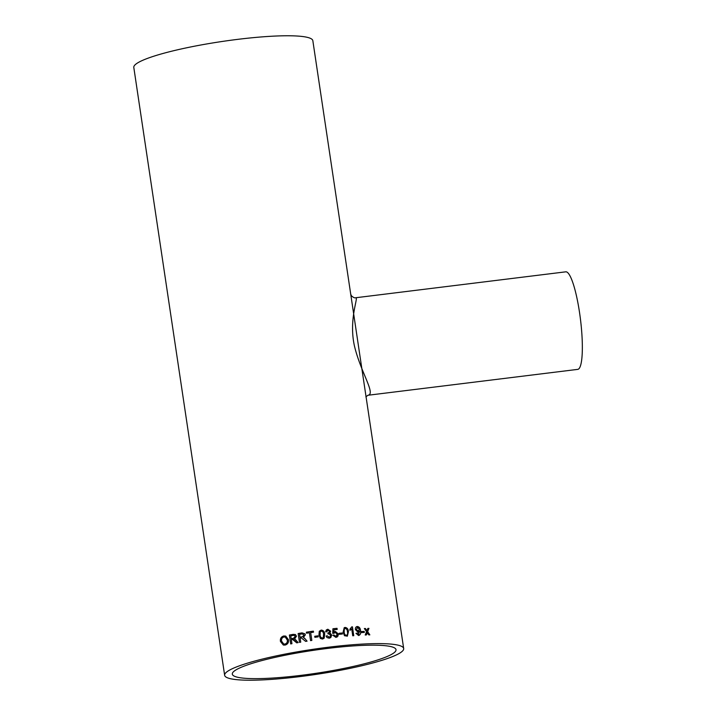 <?xml version="1.0" encoding="UTF-8"?>
<svg xmlns="http://www.w3.org/2000/svg" width="716" height="716" viewBox="0 0 716 716"><rect width="100%" height="100%" fill="white"/><g stroke="black" fill="none" stroke-linecap="round" stroke-linejoin="round"><path stroke-width="1.07" d="M327.248 648.463A82.752 11.546 -8.5 0 1 396.011 649.672A82.752 11.546 -8.5 0 1 315.872 673.326A82.752 11.546 -8.5 0 1 232.315 674.141A82.752 11.546 -8.5 0 1 327.248 648.463M326.111 636.041L327.23 635.79L329.118 637.177L330.058 636.793L330.586 635.208L328.689 633.75L327.982 633.964L327.946 632.926L329.199 632.443L329.557 631.36L328.026 630.25L326.747 631.798L325.601 631.825L326.326 629.928L327.839 629.23L330.676 631.19L329.736 633.087L331.714 635.083L330.792 637.571L329.235 638.207L327.033 637.58L326.111 636.041L327.23 635.79L329.083 637.213L330.04 636.81M326.747 631.798L325.601 631.825M224.645 675.286L133.803 67.456A90.511 12.628 -8.5 0 1 237.631 39.371A90.511 12.628 -8.5 0 1 312.838 40.696L403.681 648.526A90.511 12.628 -8.5 0 1 316.033 674.4A90.511 12.628 -8.5 0 1 224.645 675.286A90.511 12.628 -8.5 0 1 328.474 647.21A90.511 12.628 -8.5 0 1 403.681 648.526M330.04 632.872L331.669 635.119L330.765 637.589M361.437 631.539A90.511 12.628 -8.5 0 1 364.184 631.405L364.346 632.425A90.511 12.628 -8.5 0 0 361.589 632.559L361.437 631.539A90.323 12.602 -8.5 0 1 364.086 631.44L364.184 631.405M357.051 633.168L358.447 634.457L359.611 631.038L358.036 632.3L355.405 629.597C355.199 627.807 355.843 626.777 357.338 626.5C359.289 626.822 360.354 628.192 360.524 630.599C361.141 633.212 360.488 634.841 358.546 635.486L356.067 633.347L357.051 633.168L358.779 634.394M358.528 632.201L358.036 632.3M356.702 626.634L357.248 626.536C359.19 626.858 360.246 628.227 360.425 630.635C361.043 633.257 360.39 634.877 358.456 635.522M359.217 635.343L358.546 635.486M352.728 635.772L351.699 628.863L350.035 630.313L349.882 629.266L351.771 626.876A90.511 12.628 -8.5 0 1 352.433 626.831L353.758 635.692A90.511 12.628 -8.5 0 0 352.728 635.772M345.13 627.422C347.224 627.762 348.325 629.185 348.441 631.682L347.35 636.166L344.486 635.71L343.125 632.156L344.217 627.672L345.058 627.458C347.153 627.798 348.253 629.221 348.37 631.718L347.314 636.184M339.107 633.293A90.511 12.628 -8.5 0 1 342.266 632.989L342.418 634.009A90.511 12.628 -8.5 0 0 339.259 634.322L339.107 633.293M333.969 635.003L335.75 636.443L337.227 634.17L335.204 632.434L332.707 633.409L332.922 628.764A90.511 12.628 -8.5 0 1 337.021 628.317L337.191 629.453A90.511 12.628 -8.5 0 0 334.005 629.794L333.907 632.139L335.365 631.378L338.319 633.982L337.97 636.13L335.947 637.437L332.868 635.235L333.969 635.003L335.795 636.417L336.538 636.175M335.204 632.434L333.844 633.392M334.005 629.794L333.862 632.174L334.327 631.772M321.162 630.071C323.408 630.313 324.581 631.682 324.679 634.197L324.16 638.189L322.504 639.048L320.383 638.457L318.978 634.949L319.273 631.279L321.144 630.098C323.381 630.34 324.554 631.718 324.652 634.224L324.16 638.189M314.727 636.291A90.511 12.628 -8.5 0 1 318.056 635.826L318.208 636.846A90.511 12.628 -8.5 0 0 314.879 637.312L314.727 636.291A90.323 12.602 -8.5 0 1 318.038 635.853L318.056 635.826M310.655 632.586L311.827 640.426L310.655 632.586A90.511 12.628 -8.5 0 1 313.527 632.165L313.375 631.145L313.519 632.165M306.538 633.204L306.376 632.183L306.529 633.204A90.511 12.628 -8.5 0 1 309.393 632.774L310.565 640.614A90.511 12.628 -8.5 0 1 311.827 640.426M306.376 632.183A90.511 12.628 -8.5 0 1 313.375 631.145A90.323 12.602 -8.5 0 0 306.385 632.21M299.503 642.368L298.151 633.508L299.485 642.377A90.511 12.628 -8.5 0 1 300.729 642.163L300.138 638.189A90.511 12.628 -8.5 0 1 301.418 637.974L305.616 641.375A90.511 12.628 -8.5 0 1 307.057 641.151L305.222 638.932L307.066 641.169M305.052 633.875L302.027 632.899A90.323 12.602 -8.5 0 0 298.187 633.535A90.511 12.628 -8.5 0 1 302.009 632.872L305.043 633.866L305.356 634.788L303.342 637.544L305.222 638.932L304.103 637.875M290.75 643.908L289.38 635.047L290.705 643.917A90.511 12.628 -8.5 0 1 291.931 643.693L291.34 639.71A90.511 12.628 -8.5 0 1 292.602 639.486L296.737 642.843A90.511 12.628 -8.5 0 1 298.16 642.601L295.243 639.352M289.38 635.047A90.511 12.628 -8.5 0 1 293.166 634.367L295.431 634.528L296.478 636.247L294.5 639.03L295.278 639.37M293.829 639.612L293.211 639.415M283.751 635.987L285.756 636.094L288.494 639.782C288.808 642.556 287.68 644.319 285.102 645.08L283.33 645.044L280.439 641.447C280.046 638.591 281.155 636.775 283.751 635.987L285.756 636.094M367.478 633.025L366.306 634.967A90.511 12.628 -8.5 0 0 365.196 635.02L366.556 631.7L364.328 628.532A90.511 12.628 -8.5 0 1 365.429 628.487L366.968 630.68L367.881 628.397A90.511 12.628 -8.5 0 1 368.946 628.371L367.648 631.664L369.832 634.85A90.511 12.628 -8.5 0 0 368.767 634.877L367.478 633.025M367.89 395.268L577.803 369.366A49.136 8.78 -97 0 0 580.488 319.524A49.136 8.78 -97 0 0 565.765 271.829L355.861 297.731C358.609 297.292 348.692 319.273 354.322 345.425C360.479 372.105 376.204 394.256 367.89 395.268L365.885 396.888M366.198 635.011L367.236 632.675M367.872 628.433A90.323 12.602 -8.5 0 1 368.83 628.406L367.648 631.664M367.532 631.7L369.716 634.886M364.346 628.567A90.323 12.602 -8.5 0 1 365.321 628.523L366.968 630.68M283.366 645.053L280.502 641.455C280.108 638.609 281.218 636.793 283.805 636.005M283.76 644.042L285.004 644.078C286.883 643.451 287.653 642.1 287.331 640.014L285.272 637.088L283.912 637.007C281.979 637.67 281.218 639.066 281.621 641.223L283.733 644.033L284.95 644.06C286.83 643.442 287.608 642.082 287.277 639.997L285.272 637.088M296.773 642.861L295.359 641.16M295.395 641.178L293.256 639.442M289.425 635.065A90.323 12.602 -8.5 0 1 293.202 634.385L295.431 634.528M291.188 638.69L291.233 638.708A90.323 12.602 -8.5 0 1 293.56 638.296L295.269 636.506L294.652 635.531L293.363 635.387A90.511 12.628 -8.5 0 0 290.759 635.853L291.188 638.69A90.511 12.628 -8.5 0 1 293.524 638.269L295.234 636.488L294.616 635.513M303.369 637.571L304.121 637.893M299.986 637.168L300.004 637.186A90.323 12.602 -8.5 0 1 302.385 636.801L304.121 635.038L302.206 633.893A90.511 12.628 -8.5 0 0 299.556 634.322L299.986 637.168A90.511 12.628 -8.5 0 1 302.367 636.775L304.121 635.038M310.565 640.614L309.393 632.774M318.038 635.853L318.19 636.846M319.264 631.288L321.144 630.098M320.097 634.815C320.088 636.631 320.831 637.705 322.325 638.054L323.301 637.464L323.543 634.34C323.551 632.523 322.809 631.44 321.296 631.1L320.204 631.861L320.115 634.788C320.106 636.596 320.849 637.679 322.352 638.028L323.292 637.482M320.222 631.834L320.115 634.788M327.91 632.953L329.163 632.479M327.176 630.626L326.72 631.798M326.317 629.937L327.803 629.266L330.631 631.226L329.7 633.123M326.084 636.068L327.194 635.817M335.75 636.443L336.52 636.193M335.16 632.47L333.799 633.427L335.16 632.47M332.922 628.791A90.323 12.602 -8.5 0 1 336.968 628.353L337.138 629.462M333.862 632.174L335.312 631.414L338.265 634.018L337.12 637.052M332.833 635.271L333.925 635.029M339.107 633.329A90.323 12.602 -8.5 0 1 342.203 633.016L342.266 632.989M342.203 633.016L342.346 634.018M344.199 627.681L345.058 627.458M346.249 635.414L346.32 635.378C347.555 634.725 347.913 633.526 347.394 631.772C347.385 629.973 346.678 628.863 345.273 628.442L344.19 629.185L345.202 628.478L344.19 629.185L344.136 632.085C344.145 633.884 344.844 634.994 346.249 635.414L346.696 635.28M344.136 632.085L344.199 632.058C344.208 633.857 344.915 634.958 346.32 635.378L346.66 635.298M345.273 628.442L344.253 629.149L344.199 632.058M351.699 628.863L349.954 630.348M351.762 626.912A90.323 12.602 -8.5 0 1 352.344 626.867L353.668 635.701M359.611 631.038L357.937 632.344M356.658 626.652L357.248 626.536M355.977 633.383L356.953 633.204M357.553 627.547L356.317 629.624L358.537 631.199M357.212 627.61L356.416 629.588L358.483 631.217M358.09 631.297L359.351 629.319L357.642 627.511M364.086 631.44L364.229 632.425M355.861 297.731C354.805 298.178 353.31 297.507 351.377 295.735L350.724 294.187"/></g></svg>

